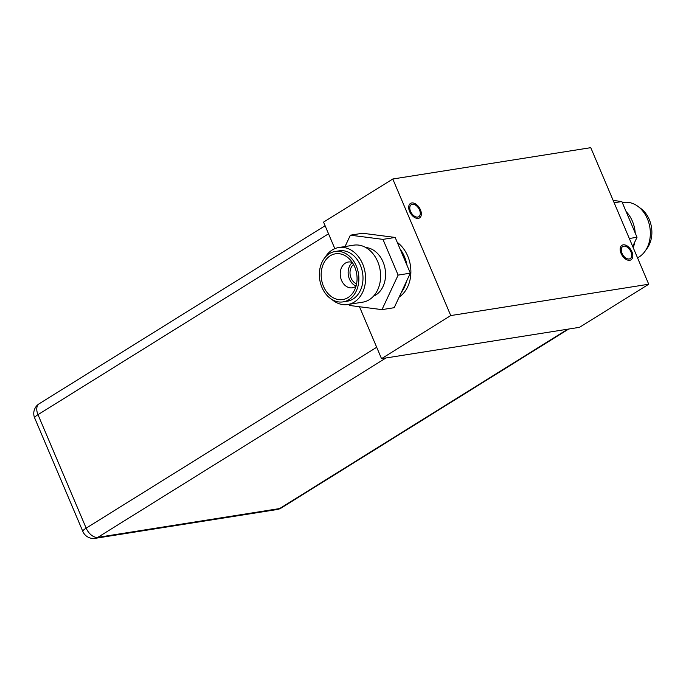 <?xml version="1.0" encoding="UTF-8"?>
<svg xmlns="http://www.w3.org/2000/svg" width="686" height="686" viewBox="0 0 686 686"><rect width="100%" height="100%" fill="white"/><g stroke="black" fill="none" stroke-linecap="round" stroke-linejoin="round"><path stroke-width="1.03" d="M450.753 315.569L392.786 179.012L590.766 147.67L648.733 284.227L450.753 315.569L381.527 358.667L359.481 306.745M410.545 211.382A7.1 4.322 58.1 0 0 418.777 216.69A7.1 4.322 58.1 0 0 419.515 209.959A7.1 4.322 58.1 0 0 411.283 204.642A7.1 4.322 58.1 0 0 410.545 211.382M622.005 253.28A7.1 4.322 58.1 0 0 630.237 258.596A7.1 4.322 58.1 0 0 630.974 251.856A7.1 4.322 58.1 0 0 622.742 246.54A7.1 4.322 58.1 0 0 622.005 253.28M334.828 248.649L323.56 222.11L392.786 179.012M397.271 242.39A31.307 24.053 81 0 1 407.716 256.041A31.307 24.053 81 0 1 399.149 297.081M648.733 284.227L579.499 327.325L381.527 358.667M400.075 248.992A31.307 24.053 81 0 1 404.414 256.564A31.307 24.053 -99 0 1 406.978 265.25A31.307 24.053 -99 0 0 404.414 256.564A31.307 24.053 81 0 0 400.075 248.992M401.344 292.382A31.307 24.053 -99 0 0 406.481 281.414A31.307 24.053 -99 0 1 401.344 292.382M420.441 209.813A8.558 5.214 -121.9 0 1 419.549 217.934A8.558 5.214 -121.9 0 1 409.619 211.528A8.558 5.214 -121.9 0 1 410.502 203.408A8.558 5.214 -121.9 0 1 420.441 209.813M631.9 251.711A8.558 5.214 -121.9 0 1 631.009 259.831A8.558 5.214 -121.9 0 1 621.079 253.426A8.558 5.214 -121.9 0 1 621.962 245.305A8.558 5.214 -121.9 0 1 631.9 251.711M331.835 299.439A28.846 22.158 -99 0 0 347.751 304.533A28.846 22.158 -99 0 0 362.662 263.947A28.846 22.158 81 0 0 338.73 247.543L353.744 245.168A28.846 22.158 81 0 1 377.677 261.563A28.846 22.158 -99 0 1 362.765 302.157L347.751 304.533M325.164 257.31A28.846 22.158 81 0 1 338.73 247.543M339.253 250.844A25.502 19.594 81 0 1 360.416 265.345A25.502 19.594 -99 0 1 347.227 301.231L343.103 301.883A25.502 19.594 -99 0 0 356.291 265.997A25.502 19.594 81 0 0 335.128 251.496L339.253 250.844M343.103 301.883A25.502 19.594 -99 0 1 321.94 287.383A25.502 19.594 81 0 1 335.128 251.496M323.509 286.405A23.17 17.802 81 0 1 326.639 258.854A23.17 17.802 81 0 1 348.514 258.108A23.17 17.802 81 0 1 354.722 266.974A23.17 17.802 -99 0 1 353.796 291.464A23.17 17.802 -99 0 1 323.509 286.405M356.017 286.216A13.043 10.024 -99 0 1 352.372 287.803A13.043 10.024 -99 0 1 341.551 280.385A13.043 10.024 81 0 1 348.291 262.026A13.043 10.024 81 0 1 352.252 262.412M352.338 262.549A13.043 10.024 81 0 0 349.466 279.133A13.043 10.024 -99 0 0 356.06 286.062M356.583 283.824A10.642 8.181 -99 0 1 351.086 278.122A10.642 8.181 81 0 1 353.522 264.513M348.917 304.344L349.38 305.442L381.973 309.635L394.184 307.697L410.331 273.165L395.17 237.442L362.577 233.249L350.375 235.187L345.058 246.54M395.17 237.442L382.96 239.371L350.375 235.187M410.331 273.165L398.129 275.103L382.96 239.371M381.973 309.635L398.129 275.103M365.81 247.535A25.048 19.242 81 0 1 383.037 261.906A25.048 19.242 -99 0 1 373.51 296.18M622.313 202.644L623.48 202.456A28.846 22.158 -99 0 1 647.421 218.86A28.846 22.158 81 0 1 637.526 257.833M646.066 249.687A25.502 19.594 81 0 0 649.299 219.606A25.502 19.594 -99 0 0 639.403 207.558M613.164 200.432L621.85 201.547L637.02 237.279L632.706 246.48M614.15 202.764L621.85 201.547M629.319 238.496L637.02 237.279M635.236 233.086A28.846 22.158 81 0 0 632.406 221.235A28.846 22.158 -99 0 0 626.095 211.554M634.747 242.132A28.846 22.158 81 0 1 633.204 247.646M277.024 509.544A11.482 11.482 0 0 0 281.294 507.957A11.482 6.989 -121.9 0 1 279.622 508.566A11.482 8.824 81 0 1 277.024 509.544L95.208 538.33A11.482 8.824 -99 0 0 97.815 537.352A11.482 6.989 -121.9 0 1 86.162 528.143A11.482 2.272 157 0 0 82.852 531.478A11.482 11.482 0 0 0 95.208 538.33M82.852 531.478L34.677 417.997A11.482 2.272 -23 0 1 37.987 414.661A11.482 6.989 -121.9 0 1 39.179 403.762L325.113 225.763M567.785 329.177L279.622 508.566L97.815 537.352L385.978 357.963M376.691 347.279L86.162 528.143L37.987 414.661L328.517 233.797M281.294 507.957L568.703 329.031M39.179 403.762A11.482 11.482 0 0 0 34.677 417.997"/></g></svg>
